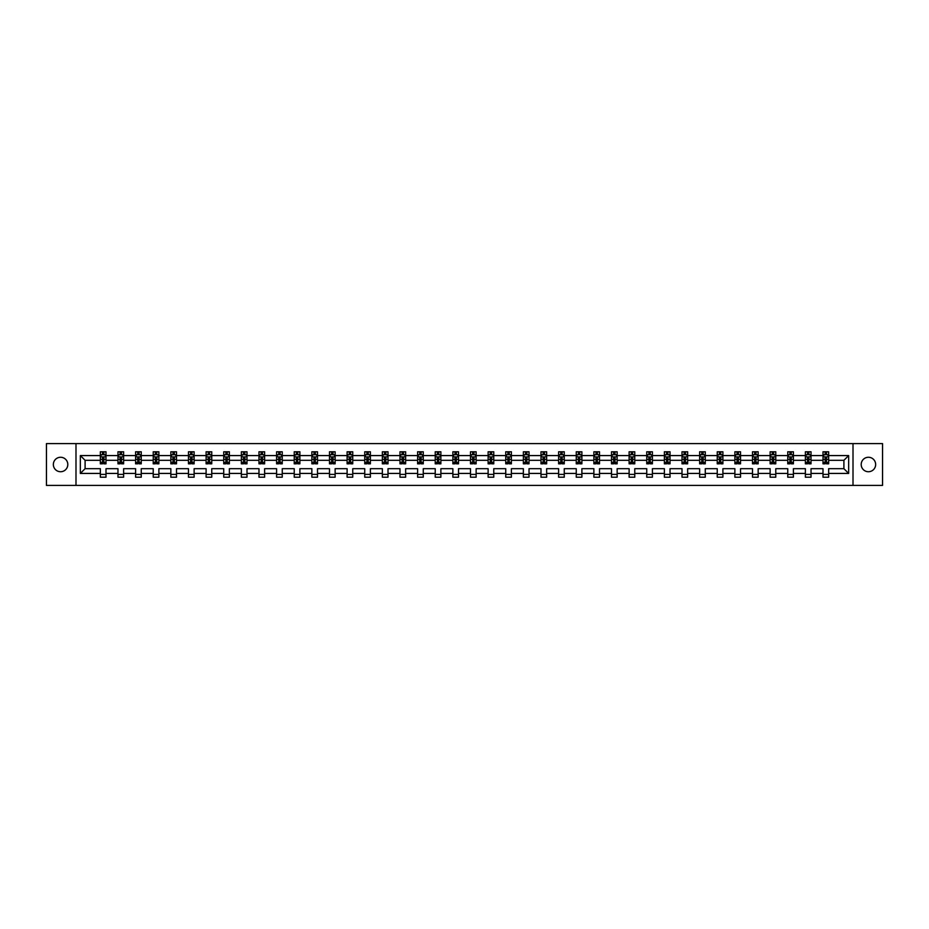 <?xml version="1.0" encoding="UTF-8"?>
<svg xmlns="http://www.w3.org/2000/svg" width="929" height="929" viewBox="0 0 929 929"><rect width="100%" height="100%" fill="white"/><g stroke="black" fill="none" stroke-linecap="round" stroke-linejoin="round"><path stroke-width="1.39" d="M868.429 457.265A7.235 7.235 0 0 0 861.195 464.5A7.235 7.235 0 0 0 868.429 471.735A7.235 7.235 0 0 0 875.652 464.5A7.235 7.235 0 0 0 868.429 457.265M60.571 457.265A7.235 7.235 0 0 0 53.348 464.5A7.235 7.235 0 0 0 60.571 471.735A7.235 7.235 0 0 0 67.805 464.5A7.235 7.235 0 0 0 60.571 457.265M853.008 485.402L882.55 485.402L882.55 443.597L853.008 443.597L853.008 485.402L75.992 485.402L75.992 443.597L46.45 443.597L46.45 485.402L75.992 485.402M828.656 473.43L828.656 468.68L843.904 468.68L848.653 473.43L828.656 473.43L828.656 477.216L823.001 477.216L823.001 473.43L811.029 473.43L811.029 477.216L805.385 477.216L805.385 473.43L793.401 473.43L793.401 477.216L787.757 477.216L787.757 473.43L775.773 473.43L775.773 477.216L770.129 477.216L770.129 473.43L758.157 473.43L758.157 477.216L752.502 477.216L752.502 473.43L740.529 473.43L740.529 477.216L734.874 477.216L734.874 473.43L722.901 473.43L722.901 477.216L717.246 477.216L717.246 473.43L705.274 473.43L705.274 477.216L699.63 477.216L699.63 473.43L687.646 473.43L687.646 477.216L682.002 477.216L682.002 473.43L670.018 473.43L670.018 477.216L664.374 477.216L664.374 473.43L652.402 473.43L652.402 477.216L646.747 477.216L646.747 473.43L634.774 473.43L634.774 477.216L629.119 477.216L629.119 473.43L617.146 473.43L617.146 477.216L611.491 477.216L611.491 473.43L599.519 473.43L599.519 477.216L593.875 477.216L593.875 473.43L581.891 473.43L581.891 477.216L576.247 477.216L576.247 473.43L564.263 473.43L564.263 477.216L558.619 477.216L558.619 473.43L546.647 473.43L546.647 477.216L540.992 477.216L540.992 473.43L529.019 473.43L529.019 477.216L523.364 477.216L523.364 473.43L511.391 473.43L511.391 477.216L505.736 477.216L505.736 473.43L493.763 473.43L493.763 477.216L488.12 477.216L488.12 473.43L476.136 473.43L476.136 477.216L470.492 477.216L470.492 473.43L458.508 473.43L458.508 477.216L452.864 477.216L452.864 473.43L440.88 473.43L440.88 477.216L435.236 477.216L435.236 473.43L423.264 473.43L423.264 477.216L417.609 477.216L417.609 473.43L405.636 473.43L405.636 477.216L399.981 477.216L399.981 473.43L388.008 473.43L388.008 477.216L382.353 477.216L382.353 473.43L370.381 473.43L370.381 477.216L364.737 477.216L364.737 473.43L352.753 473.43L352.753 477.216L347.109 477.216L347.109 473.43L335.125 473.43L335.125 477.216L329.481 477.216L329.481 473.43L317.509 473.43L317.509 477.216L311.854 477.216L311.854 473.43L299.881 473.43L299.881 477.216L294.226 477.216L294.226 473.43L282.253 473.43L282.253 477.216L276.598 477.216L276.598 473.43L264.626 473.43L264.626 477.216L258.982 477.216L258.982 473.43L246.998 473.43L246.998 477.216L241.354 477.216L241.354 473.43L229.37 473.43L229.37 477.216L223.726 477.216L223.726 473.43L211.754 473.43L211.754 477.216L206.099 477.216L206.099 473.43L194.126 473.43L194.126 477.216L188.471 477.216L188.471 473.43L176.498 473.43L176.498 477.216L170.843 477.216L170.843 473.43L158.871 473.43L158.871 477.216L153.227 477.216L153.227 473.43L141.243 473.43L141.243 477.216L135.599 477.216L135.599 473.43L123.615 473.43L123.615 477.216L117.971 477.216L117.971 473.43L105.999 473.43L105.999 477.216L100.344 477.216L100.344 473.43L80.347 473.43L80.347 455.57L100.344 455.57L100.344 451.784L105.999 451.784L105.999 455.57L117.971 455.57L117.971 451.784L123.615 451.784L123.615 455.57L135.599 455.57L135.599 451.784L141.243 451.784L141.243 455.57L153.227 455.57L153.227 451.784L158.871 451.784L158.871 455.57L170.843 455.57L170.843 451.784L176.498 451.784L176.498 455.57L188.471 455.57L188.471 451.784L194.126 451.784L194.126 455.57L206.099 455.57L206.099 451.784L211.754 451.784L211.754 455.57L223.726 455.57L223.726 451.784L229.37 451.784L229.37 455.57L241.354 455.57L241.354 451.784L246.998 451.784L246.998 455.57L258.982 455.57L258.982 451.784L264.626 451.784L264.626 455.57L276.598 455.57L276.598 451.784L282.253 451.784L282.253 455.57L294.226 455.57L294.226 451.784L299.881 451.784L299.881 455.57L311.854 455.57L311.854 451.784L317.509 451.784L317.509 455.57L329.481 455.57L329.481 451.784L335.125 451.784L335.125 455.57L347.109 455.57L347.109 451.784L352.753 451.784L352.753 455.57L364.737 455.57L364.737 451.784L370.381 451.784L370.381 455.57L382.353 455.57L382.353 451.784L388.008 451.784L388.008 455.57L399.981 455.57L399.981 451.784L405.636 451.784L405.636 455.57L417.609 455.57L417.609 451.784L423.264 451.784L423.264 455.57L435.236 455.57L435.236 451.784L440.88 451.784L440.88 455.57L452.864 455.57L452.864 451.784L458.508 451.784L458.508 455.57L470.492 455.57L470.492 451.784L476.136 451.784L476.136 455.57L488.12 455.57L488.12 451.784L493.763 451.784L493.763 455.57L505.736 455.57L505.736 451.784L511.391 451.784L511.391 455.57L523.364 455.57L523.364 451.784L529.019 451.784L529.019 455.57L540.992 455.57L540.992 451.784L546.647 451.784L546.647 455.57L558.619 455.57L558.619 451.784L564.263 451.784L564.263 455.57L576.247 455.57L576.247 451.784L581.891 451.784L581.891 455.57L593.875 455.57L593.875 451.784L599.519 451.784L599.519 455.57L611.491 455.57L611.491 451.784L617.146 451.784L617.146 455.57L629.119 455.57L629.119 451.784L634.774 451.784L634.774 455.57L646.747 455.57L646.747 451.784L652.402 451.784L652.402 455.57L664.374 455.57L664.374 451.784L670.018 451.784L670.018 455.57L682.002 455.57L682.002 451.784L687.646 451.784L687.646 455.57L699.63 455.57L699.63 451.784L705.274 451.784L705.274 455.57L717.246 455.57L717.246 451.784L722.901 451.784L722.901 455.57L734.874 455.57L734.874 451.784L740.529 451.784L740.529 455.57L752.502 455.57L752.502 451.784L758.157 451.784L758.157 455.57L770.129 455.57L770.129 451.784L775.773 451.784L775.773 455.57L787.757 455.57L787.757 451.784L793.401 451.784L793.401 455.57L805.385 455.57L805.385 451.784L811.029 451.784L811.029 455.57L823.001 455.57L823.001 451.784L828.656 451.784L828.656 455.57L848.653 455.57L848.653 473.43M853.008 443.597L75.992 443.597M823.001 455.57L823.001 460.319L811.029 460.319L811.029 455.57M811.029 473.43L811.029 468.68L823.001 468.68L823.001 473.43M805.385 455.57L805.385 460.319L793.401 460.319L793.401 455.57M793.401 473.43L793.401 468.68L805.385 468.68L805.385 473.43M787.757 455.57L787.757 460.319L775.773 460.319L775.773 455.57M775.773 473.43L775.773 468.68L787.757 468.68L787.757 473.43M770.129 455.57L770.129 460.319L758.157 460.319L758.157 455.57M758.157 473.43L758.157 468.68L770.129 468.68L770.129 473.43M752.502 455.57L752.502 460.319L740.529 460.319L740.529 455.57M740.529 473.43L740.529 468.68L752.502 468.68L752.502 473.43M734.874 455.57L734.874 460.319L722.901 460.319L722.901 455.57M722.901 473.43L722.901 468.68L734.874 468.68L734.874 473.43M717.246 455.57L717.246 460.319L705.274 460.319L705.274 455.57M705.274 473.43L705.274 468.68L717.246 468.68L717.246 473.43M699.63 455.57L699.63 460.319L687.646 460.319L687.646 455.57M687.646 473.43L687.646 468.68L699.63 468.68L699.63 473.43M682.002 455.57L682.002 460.319L670.018 460.319L670.018 455.57M670.018 473.43L670.018 468.68L682.002 468.68L682.002 473.43M664.374 455.57L664.374 460.319L652.402 460.319L652.402 455.57M652.402 473.43L652.402 468.68L664.374 468.68L664.374 473.43M646.747 455.57L646.747 460.319L634.774 460.319L634.774 455.57M634.774 473.43L634.774 468.68L646.747 468.68L646.747 473.43M629.119 455.57L629.119 460.319L617.146 460.319L617.146 455.57M617.146 473.43L617.146 468.68L629.119 468.68L629.119 473.43M611.491 455.57L611.491 460.319L599.519 460.319L599.519 455.57M599.519 473.43L599.519 468.68L611.491 468.68L611.491 473.43M593.875 455.57L593.875 460.319L581.891 460.319L581.891 455.57M581.891 473.43L581.891 468.68L593.875 468.68L593.875 473.43M576.247 455.57L576.247 460.319L564.263 460.319L564.263 455.57M564.263 473.43L564.263 468.68L576.247 468.68L576.247 473.43M558.619 455.57L558.619 460.319L546.647 460.319L546.647 455.57M546.647 473.43L546.647 468.68L558.619 468.68L558.619 473.43M540.992 455.57L540.992 460.319L529.019 460.319L529.019 455.57M529.019 473.43L529.019 468.68L540.992 468.68L540.992 473.43M523.364 455.57L523.364 460.319L511.391 460.319L511.391 455.57M511.391 473.43L511.391 468.68L523.364 468.68L523.364 473.43M505.736 455.57L505.736 460.319L493.763 460.319L493.763 455.57M493.763 473.43L493.763 468.68L505.736 468.68L505.736 473.43M488.12 455.57L488.12 460.319L476.136 460.319L476.136 455.57M476.136 473.43L476.136 468.68L488.12 468.68L488.12 473.43M470.492 455.57L470.492 460.319L458.508 460.319L458.508 455.57M458.508 473.43L458.508 468.68L470.492 468.68L470.492 473.43M452.864 455.57L452.864 460.319L440.88 460.319L440.88 455.57M440.88 473.43L440.88 468.68L452.864 468.68L452.864 473.43M435.236 455.57L435.236 460.319L423.264 460.319L423.264 455.57M423.264 473.43L423.264 468.68L435.236 468.68L435.236 473.43M417.609 455.57L417.609 460.319L405.636 460.319L405.636 455.57M405.636 473.43L405.636 468.68L417.609 468.68L417.609 473.43M399.981 455.57L399.981 460.319L388.008 460.319L388.008 455.57M388.008 473.43L388.008 468.68L399.981 468.68L399.981 473.43M382.353 455.57L382.353 460.319L370.381 460.319L370.381 455.57M370.381 473.43L370.381 468.68L382.353 468.68L382.353 473.43M364.737 455.57L364.737 460.319L352.753 460.319L352.753 455.57M352.753 473.43L352.753 468.68L364.737 468.68L364.737 473.43M347.109 455.57L347.109 460.319L335.125 460.319L335.125 455.57M335.125 473.43L335.125 468.68L347.109 468.68L347.109 473.43M329.481 455.57L329.481 460.319L317.509 460.319L317.509 455.57M317.509 473.43L317.509 468.68L329.481 468.68L329.481 473.43M311.854 455.57L311.854 460.319L299.881 460.319L299.881 455.57M299.881 473.43L299.881 468.68L311.854 468.68L311.854 473.43M294.226 455.57L294.226 460.319L282.253 460.319L282.253 455.57M282.253 473.43L282.253 468.68L294.226 468.68L294.226 473.43M276.598 455.57L276.598 460.319L264.626 460.319L264.626 455.57M264.626 473.43L264.626 468.68L276.598 468.68L276.598 473.43M258.982 455.57L258.982 460.319L246.998 460.319L246.998 455.57M246.998 473.43L246.998 468.68L258.982 468.68L258.982 473.43M241.354 455.57L241.354 460.319L229.37 460.319L229.37 455.57M229.37 473.43L229.37 468.68L241.354 468.68L241.354 473.43M223.726 455.57L223.726 460.319L211.754 460.319L211.754 455.57M211.754 473.43L211.754 468.68L223.726 468.68L223.726 473.43M206.099 455.57L206.099 460.319L194.126 460.319L194.126 455.57M194.126 473.43L194.126 468.68L206.099 468.68L206.099 473.43M188.471 455.57L188.471 460.319L176.498 460.319L176.498 455.57M176.498 473.43L176.498 468.68L188.471 468.68L188.471 473.43M170.843 455.57L170.843 460.319L158.871 460.319L158.871 455.57M158.871 473.43L158.871 468.68L170.843 468.68L170.843 473.43M153.227 455.57L153.227 460.319L141.243 460.319L141.243 455.57M141.243 473.43L141.243 468.68L153.227 468.68L153.227 473.43M135.599 455.57L135.599 460.319L123.615 460.319L123.615 455.57M123.615 473.43L123.615 468.68L135.599 468.68L135.599 473.43M117.971 455.57L117.971 460.319L105.999 460.319L105.999 455.57M105.999 473.43L105.999 468.68L117.971 468.68L117.971 473.43M100.344 455.57L100.344 460.319L85.096 460.319L85.096 468.68L100.344 468.68L100.344 473.43M80.347 455.57L85.096 460.319M843.904 468.68L843.904 460.319L828.656 460.319L828.656 455.57M825.149 454.618L826.508 454.618M807.522 454.618L808.88 454.618M789.905 454.618L791.253 454.618M772.278 454.618L773.636 454.618M754.65 454.618L756.009 454.618M737.022 454.618L738.381 454.618M719.394 454.618L720.753 454.618M701.767 454.618L703.125 454.618M684.15 454.618L685.497 454.618M666.523 454.618L667.881 454.618M648.895 454.618L650.254 454.618M631.267 454.618L632.626 454.618M613.639 454.618L614.998 454.618M596.012 454.618L597.37 454.618M578.395 454.618L579.742 454.618M560.768 454.618L562.115 454.618M543.14 454.618L544.499 454.618M525.512 454.618L526.871 454.618M507.884 454.618L509.243 454.618M490.257 454.618L491.615 454.618M472.64 454.618L473.987 454.618M455.013 454.618L456.36 454.618M437.385 454.618L438.743 454.618M419.757 454.618L421.116 454.618M402.129 454.618L403.488 454.618M384.501 454.618L385.86 454.618M366.885 454.618L368.232 454.618M349.258 454.618L350.605 454.618M331.63 454.618L332.988 454.618M314.002 454.618L315.361 454.618M296.374 454.618L297.733 454.618M278.746 454.618L280.105 454.618M261.119 454.618L262.477 454.618M243.503 454.618L244.85 454.618M225.875 454.618L227.233 454.618M208.247 454.618L209.606 454.618M190.619 454.618L191.978 454.618M172.991 454.618L174.35 454.618M155.364 454.618L156.722 454.618M137.747 454.618L139.095 454.618M120.12 454.618L121.478 454.618M102.492 454.618L103.851 454.618M100.344 474.382L105.999 474.382M117.971 474.382L123.615 474.382M135.599 474.382L141.243 474.382M153.227 474.382L158.871 474.382M170.843 474.382L176.498 474.382M188.471 474.382L194.126 474.382M206.099 474.382L211.754 474.382M223.726 474.382L229.37 474.382M241.354 474.382L246.998 474.382M258.982 474.382L264.626 474.382M276.598 474.382L282.253 474.382M294.226 474.382L299.881 474.382M311.854 474.382L317.509 474.382M329.481 474.382L335.125 474.382M347.109 474.382L352.753 474.382M364.737 474.382L370.381 474.382M382.353 474.382L388.008 474.382M399.981 474.382L405.636 474.382M417.609 474.382L423.264 474.382M435.236 474.382L440.88 474.382M452.864 474.382L458.508 474.382M470.492 474.382L476.136 474.382M488.12 474.382L493.763 474.382M505.736 474.382L511.391 474.382M523.364 474.382L529.019 474.382M540.992 474.382L546.647 474.382M558.619 474.382L564.263 474.382M576.247 474.382L581.891 474.382M593.875 474.382L599.519 474.382M611.491 474.382L617.146 474.382M629.119 474.382L634.774 474.382M646.747 474.382L652.402 474.382M664.374 474.382L670.018 474.382M682.002 474.382L687.646 474.382M699.63 474.382L705.274 474.382M717.246 474.382L722.901 474.382M734.874 474.382L740.529 474.382M752.502 474.382L758.157 474.382M770.129 474.382L775.773 474.382M787.757 474.382L793.401 474.382M805.385 474.382L811.029 474.382M823.001 474.382L828.656 474.382M85.096 468.68L80.347 473.43M848.653 455.57L843.904 460.319M103.851 453.259L102.492 453.259M101.412 454.804L100.344 454.804L100.344 451.784L102.492 451.784L102.492 454.676M100.344 462.41L100.344 463.826L102.492 463.826L102.492 462.41L100.344 462.41L100.344 460.319M105.999 460.319L105.999 463.826L103.851 463.826L103.851 457.776L102.492 457.776L102.492 462.41M104.931 454.804L105.999 454.804L105.999 451.784L103.851 451.784L103.851 454.676M105.999 456.929L104.861 454.676L101.47 454.676L100.344 456.929M121.478 453.259L120.12 453.259M119.028 454.804L117.971 454.804L117.971 451.784L120.12 451.784L120.12 454.676M117.971 462.41L117.971 463.826L120.12 463.826L120.12 462.41L117.971 462.41L117.971 460.319M123.615 460.319L123.615 463.826L121.478 463.826L121.478 457.776L120.12 457.776L120.12 462.41M122.558 454.804L123.615 454.804L123.615 451.784L121.478 451.784L121.478 454.676M123.615 456.929L122.489 454.676L119.098 454.676L117.971 456.929M139.095 453.259L137.747 453.259M136.656 454.804L135.599 454.804L135.599 451.784L137.747 451.784L137.747 454.676M135.599 462.41L135.599 463.826L137.747 463.826L137.747 462.41L135.599 462.41L135.599 460.319M141.243 460.319L141.243 463.826L139.095 463.826L139.095 457.776L137.747 457.776L137.747 462.41M140.186 454.804L141.243 454.804L141.243 451.784L139.095 451.784L139.095 454.676M141.243 456.929L140.116 454.676L136.726 454.676L135.599 456.929M156.722 453.259L155.364 453.259M154.284 454.804L153.227 454.804L153.227 451.784L155.364 451.784L155.364 454.676M153.227 462.41L153.227 463.826L155.364 463.826L155.364 462.41L153.227 462.41L153.227 460.319M158.871 460.319L158.871 463.826L156.722 463.826L156.722 457.776L155.364 457.776L155.364 462.41M157.814 454.804L158.871 454.804L158.871 451.784L156.722 451.784L156.722 454.676M158.871 456.929L157.744 454.676L154.353 454.676L153.227 456.929M174.35 453.259L172.991 453.259M171.911 454.804L170.843 454.804L170.843 451.784L172.991 451.784L172.991 454.676M170.843 462.41L170.843 463.826L172.991 463.826L172.991 462.41L170.843 462.41L170.843 460.319M176.498 460.319L176.498 463.826L174.35 463.826L174.35 457.776L172.991 457.776L172.991 462.41M175.43 454.804L176.498 454.804L176.498 451.784L174.35 451.784L174.35 454.676M176.498 456.929L175.372 454.676L171.981 454.676L170.843 456.929M191.978 453.259L190.619 453.259M189.539 454.804L188.471 454.804L188.471 451.784L190.619 451.784L190.619 454.676M188.471 462.41L188.471 463.826L190.619 463.826L190.619 462.41L188.471 462.41L188.471 460.319M194.126 460.319L194.126 463.826L191.978 463.826L191.978 457.776L190.619 457.776L190.619 462.41M193.058 454.804L194.126 454.804L194.126 451.784L191.978 451.784L191.978 454.676M194.126 456.929L192.988 454.676L189.609 454.676L188.471 456.929M209.606 453.259L208.247 453.259M207.167 454.804L206.099 454.804L206.099 451.784L208.247 451.784L208.247 454.676M206.099 462.41L206.099 463.826L208.247 463.826L208.247 462.41L206.099 462.41L206.099 460.319M211.754 460.319L211.754 463.826L209.606 463.826L209.606 457.776L208.247 457.776L208.247 462.41M210.686 454.804L211.754 454.804L211.754 451.784L209.606 451.784L209.606 454.676M211.754 456.929L210.616 454.676L207.225 454.676L206.099 456.929M227.233 453.259L225.875 453.259M224.783 454.804L223.726 454.804L223.726 451.784L225.875 451.784L225.875 454.676M223.726 462.41L223.726 463.826L225.875 463.826L225.875 462.41L223.726 462.41L223.726 460.319M229.37 460.319L229.37 463.826L227.233 463.826L227.233 457.776L225.875 457.776L225.875 462.41M228.313 454.804L229.37 454.804L229.37 451.784L227.233 451.784L227.233 454.676M229.37 456.929L228.244 454.676L224.853 454.676L223.726 456.929M244.85 453.259L243.503 453.259M242.411 454.804L241.354 454.804L241.354 451.784L243.503 451.784L243.503 454.676M241.354 462.41L241.354 463.826L243.503 463.826L243.503 462.41L241.354 462.41L241.354 460.319M246.998 460.319L246.998 463.826L244.85 463.826L244.85 457.776L243.503 457.776L243.503 462.41M245.941 454.804L246.998 454.804L246.998 451.784L244.85 451.784L244.85 454.676M246.998 456.929L245.871 454.676L242.481 454.676L241.354 456.929M262.477 453.259L261.119 453.259M260.039 454.804L258.982 454.804L258.982 451.784L261.119 451.784L261.119 454.676M258.982 462.41L258.982 463.826L261.119 463.826L261.119 462.41L258.982 462.41L258.982 460.319M264.626 460.319L264.626 463.826L262.477 463.826L262.477 457.776L261.119 457.776L261.119 462.41M263.569 454.804L264.626 454.804L264.626 451.784L262.477 451.784L262.477 454.676M264.626 456.929L263.499 454.676L260.108 454.676L258.982 456.929M280.105 453.259L278.746 453.259M277.666 454.804L276.598 454.804L276.598 451.784L278.746 451.784L278.746 454.676M276.598 462.41L276.598 463.826L278.746 463.826L278.746 462.41L276.598 462.41L276.598 460.319M282.253 460.319L282.253 463.826L280.105 463.826L280.105 457.776L278.746 457.776L278.746 462.41M281.185 454.804L282.253 454.804L282.253 451.784L280.105 451.784L280.105 454.676M282.253 456.929L281.127 454.676L277.736 454.676L276.598 456.929M297.733 453.259L296.374 453.259M295.294 454.804L294.226 454.804L294.226 451.784L296.374 451.784L296.374 454.676M294.226 462.41L294.226 463.826L296.374 463.826L296.374 462.41L294.226 462.41L294.226 460.319M299.881 460.319L299.881 463.826L297.733 463.826L297.733 457.776L296.374 457.776L296.374 462.41M298.813 454.804L299.881 454.804L299.881 451.784L297.733 451.784L297.733 454.676M299.881 456.929L298.743 454.676L295.364 454.676L294.226 456.929M315.361 453.259L314.002 453.259M312.922 454.804L311.854 454.804L311.854 451.784L314.002 451.784L314.002 454.676M311.854 462.41L311.854 463.826L314.002 463.826L314.002 462.41L311.854 462.41L311.854 460.319M317.509 460.319L317.509 463.826L315.361 463.826L315.361 457.776L314.002 457.776L314.002 462.41M316.441 454.804L317.509 454.804L317.509 451.784L315.361 451.784L315.361 454.676M317.509 456.929L316.371 454.676L312.98 454.676L311.854 456.929M332.988 453.259L331.63 453.259M330.538 454.804L329.481 454.804L329.481 451.784L331.63 451.784L331.63 454.676M329.481 462.41L329.481 463.826L331.63 463.826L331.63 462.41L329.481 462.41L329.481 460.319M335.125 460.319L335.125 463.826L332.988 463.826L332.988 457.776L331.63 457.776L331.63 462.41M334.068 454.804L335.125 454.804L335.125 451.784L332.988 451.784L332.988 454.676M335.125 456.929L333.999 454.676L330.608 454.676L329.481 456.929M350.605 453.259L349.258 453.259M348.166 454.804L347.109 454.804L347.109 451.784L349.258 451.784L349.258 454.676M347.109 462.41L347.109 463.826L349.258 463.826L349.258 462.41L347.109 462.41L347.109 460.319M352.753 460.319L352.753 463.826L350.605 463.826L350.605 457.776L349.258 457.776L349.258 462.41M351.696 454.804L352.753 454.804L352.753 451.784L350.605 451.784L350.605 454.676M352.753 456.929L351.626 454.676L348.236 454.676L347.109 456.929M368.232 453.259L366.885 453.259M365.794 454.804L364.737 454.804L364.737 451.784L366.885 451.784L366.885 454.676M364.737 462.41L364.737 463.826L366.885 463.826L366.885 462.41L364.737 462.41L364.737 460.319M370.381 460.319L370.381 463.826L368.232 463.826L368.232 457.776L366.885 457.776L366.885 462.41M369.324 454.804L370.381 454.804L370.381 451.784L368.232 451.784L368.232 454.676M370.381 456.929L369.254 454.676L365.863 454.676L364.737 456.929M385.86 453.259L384.501 453.259M383.422 454.804L382.353 454.804L382.353 451.784L384.501 451.784L384.501 454.676M382.353 462.41L382.353 463.826L384.501 463.826L384.501 462.41L382.353 462.41L382.353 460.319M388.008 460.319L388.008 463.826L385.86 463.826L385.86 457.776L384.501 457.776L384.501 462.41M386.952 454.804L388.008 454.804L388.008 451.784L385.86 451.784L385.86 454.676M388.008 456.929L386.882 454.676L383.491 454.676L382.353 456.929M403.488 453.259L402.129 453.259M401.049 454.804L399.981 454.804L399.981 451.784L402.129 451.784L402.129 454.676M399.981 462.41L399.981 463.826L402.129 463.826L402.129 462.41L399.981 462.41L399.981 460.319M405.636 460.319L405.636 463.826L403.488 463.826L403.488 457.776L402.129 457.776L402.129 462.41M404.568 454.804L405.636 454.804L405.636 451.784L403.488 451.784L403.488 454.676M405.636 456.929L404.51 454.676L401.119 454.676L399.981 456.929M421.116 453.259L419.757 453.259M418.677 454.804L417.609 454.804L417.609 451.784L419.757 451.784L419.757 454.676M417.609 462.41L417.609 463.826L419.757 463.826L419.757 462.41L417.609 462.41L417.609 460.319M423.264 460.319L423.264 463.826L421.116 463.826L421.116 457.776L419.757 457.776L419.757 462.41M422.196 454.804L423.264 454.804L423.264 451.784L421.116 451.784L421.116 454.676M423.264 456.929L422.126 454.676L418.735 454.676L417.609 456.929M438.743 453.259L437.385 453.259M436.293 454.804L435.236 454.804L435.236 451.784L437.385 451.784L437.385 454.676M435.236 462.41L435.236 463.826L437.385 463.826L437.385 462.41L435.236 462.41L435.236 460.319M440.88 460.319L440.88 463.826L438.743 463.826L438.743 457.776L437.385 457.776L437.385 462.41M439.823 454.804L440.88 454.804L440.88 451.784L438.743 451.784L438.743 454.676M440.88 456.929L439.754 454.676L436.363 454.676L435.236 456.929M456.36 453.259L455.013 453.259M453.921 454.804L452.864 454.804L452.864 451.784L455.013 451.784L455.013 454.676M452.864 462.41L452.864 463.826L455.013 463.826L455.013 462.41L452.864 462.41L452.864 460.319M458.508 460.319L458.508 463.826L456.36 463.826L456.36 457.776L455.013 457.776L455.013 462.41M457.451 454.804L458.508 454.804L458.508 451.784L456.36 451.784L456.36 454.676M458.508 456.929L457.382 454.676L453.991 454.676L452.864 456.929M473.987 453.259L472.64 453.259M471.549 454.804L470.492 454.804L470.492 451.784L472.64 451.784L472.64 454.676M470.492 462.41L470.492 463.826L472.64 463.826L472.64 462.41L470.492 462.41L470.492 460.319M476.136 460.319L476.136 463.826L473.987 463.826L473.987 457.776L472.64 457.776L472.64 462.41M475.079 454.804L476.136 454.804L476.136 451.784L473.987 451.784L473.987 454.676M476.136 456.929L475.009 454.676L471.618 454.676L470.492 456.929M491.615 453.259L490.257 453.259M489.177 454.804L488.12 454.804L488.12 451.784L490.257 451.784L490.257 454.676M488.12 462.41L488.12 463.826L490.257 463.826L490.257 462.41L488.12 462.41L488.12 460.319M493.763 460.319L493.763 463.826L491.615 463.826L491.615 457.776L490.257 457.776L490.257 462.41M492.707 454.804L493.763 454.804L493.763 451.784L491.615 451.784L491.615 454.676M493.763 456.929L492.637 454.676L489.246 454.676L488.12 456.929M509.243 453.259L507.884 453.259M506.804 454.804L505.736 454.804L505.736 451.784L507.884 451.784L507.884 454.676M505.736 462.41L505.736 463.826L507.884 463.826L507.884 462.41L505.736 462.41L505.736 460.319M511.391 460.319L511.391 463.826L509.243 463.826L509.243 457.776L507.884 457.776L507.884 462.41M510.323 454.804L511.391 454.804L511.391 451.784L509.243 451.784L509.243 454.676M511.391 456.929L510.265 454.676L506.874 454.676L505.736 456.929M526.871 453.259L525.512 453.259M524.432 454.804L523.364 454.804L523.364 451.784L525.512 451.784L525.512 454.676M523.364 462.41L523.364 463.826L525.512 463.826L525.512 462.41L523.364 462.41L523.364 460.319M529.019 460.319L529.019 463.826L526.871 463.826L526.871 457.776L525.512 457.776L525.512 462.41M527.951 454.804L529.019 454.804L529.019 451.784L526.871 451.784L526.871 454.676M529.019 456.929L527.881 454.676L524.49 454.676L523.364 456.929M544.499 453.259L543.14 453.259M542.048 454.804L540.992 454.804L540.992 451.784L543.14 451.784L543.14 454.676M540.992 462.41L540.992 463.826L543.14 463.826L543.14 462.41L540.992 462.41L540.992 460.319M546.647 460.319L546.647 463.826L544.499 463.826L544.499 457.776L543.14 457.776L543.14 462.41M545.578 454.804L546.647 454.804L546.647 451.784L544.499 451.784L544.499 454.676M546.647 456.929L545.509 454.676L542.118 454.676L540.992 456.929M562.115 453.259L560.768 453.259M559.676 454.804L558.619 454.804L558.619 451.784L560.768 451.784L560.768 454.676M558.619 462.41L558.619 463.826L560.768 463.826L560.768 462.41L558.619 462.41L558.619 460.319M564.263 460.319L564.263 463.826L562.115 463.826L562.115 457.776L560.768 457.776L560.768 462.41M563.206 454.804L564.263 454.804L564.263 451.784L562.115 451.784L562.115 454.676M564.263 456.929L563.137 454.676L559.746 454.676L558.619 456.929M579.742 453.259L578.395 453.259M577.304 454.804L576.247 454.804L576.247 451.784L578.395 451.784L578.395 454.676M576.247 462.41L576.247 463.826L578.395 463.826L578.395 462.41L576.247 462.41L576.247 460.319M581.891 460.319L581.891 463.826L579.742 463.826L579.742 457.776L578.395 457.776L578.395 462.41M580.834 454.804L581.891 454.804L581.891 451.784L579.742 451.784L579.742 454.676M581.891 456.929L580.764 454.676L577.373 454.676L576.247 456.929M597.37 453.259L596.012 453.259M594.932 454.804L593.875 454.804L593.875 451.784L596.012 451.784L596.012 454.676M593.875 462.41L593.875 463.826L596.012 463.826L596.012 462.41L593.875 462.41L593.875 460.319M599.519 460.319L599.519 463.826L597.37 463.826L597.37 457.776L596.012 457.776L596.012 462.41M598.462 454.804L599.519 454.804L599.519 451.784L597.37 451.784L597.37 454.676M599.519 456.929L598.392 454.676L595.001 454.676L593.875 456.929M614.998 453.259L613.639 453.259M612.559 454.804L611.491 454.804L611.491 451.784L613.639 451.784L613.639 454.676M611.491 462.41L611.491 463.826L613.639 463.826L613.639 462.41L611.491 462.41L611.491 460.319M617.146 460.319L617.146 463.826L614.998 463.826L614.998 457.776L613.639 457.776L613.639 462.41M616.078 454.804L617.146 454.804L617.146 451.784L614.998 451.784L614.998 454.676M617.146 456.929L616.02 454.676L612.629 454.676L611.491 456.929M632.626 453.259L631.267 453.259M630.187 454.804L629.119 454.804L629.119 451.784L631.267 451.784L631.267 454.676M629.119 462.41L629.119 463.826L631.267 463.826L631.267 462.41L629.119 462.41L629.119 460.319M634.774 460.319L634.774 463.826L632.626 463.826L632.626 457.776L631.267 457.776L631.267 462.41M633.706 454.804L634.774 454.804L634.774 451.784L632.626 451.784L632.626 454.676M634.774 456.929L633.636 454.676L630.257 454.676L629.119 456.929M650.254 453.259L648.895 453.259M647.815 454.804L646.747 454.804L646.747 451.784L648.895 451.784L648.895 454.676M646.747 462.41L646.747 463.826L648.895 463.826L648.895 462.41L646.747 462.41L646.747 460.319M652.402 460.319L652.402 463.826L650.254 463.826L650.254 457.776L648.895 457.776L648.895 462.41M651.334 454.804L652.402 454.804L652.402 451.784L650.254 451.784L650.254 454.676M652.402 456.929L651.264 454.676L647.873 454.676L646.747 456.929M667.881 453.259L666.523 453.259M665.431 454.804L664.374 454.804L664.374 451.784L666.523 451.784L666.523 454.676M664.374 462.41L664.374 463.826L666.523 463.826L666.523 462.41L664.374 462.41L664.374 460.319M670.018 460.319L670.018 463.826L667.881 463.826L667.881 457.776L666.523 457.776L666.523 462.41M668.961 454.804L670.018 454.804L670.018 451.784L667.881 451.784L667.881 454.676M670.018 456.929L668.892 454.676L665.501 454.676L664.374 456.929M685.497 453.259L684.15 453.259M683.059 454.804L682.002 454.804L682.002 451.784L684.15 451.784L684.15 454.676M682.002 462.41L682.002 463.826L684.15 463.826L684.15 462.41L682.002 462.41L682.002 460.319M687.646 460.319L687.646 463.826L685.497 463.826L685.497 457.776L684.15 457.776L684.15 462.41M686.589 454.804L687.646 454.804L687.646 451.784L685.497 451.784L685.497 454.676M687.646 456.929L686.519 454.676L683.129 454.676L682.002 456.929M703.125 453.259L701.767 453.259M700.687 454.804L699.63 454.804L699.63 451.784L701.767 451.784L701.767 454.676M699.63 462.41L699.63 463.826L701.767 463.826L701.767 462.41L699.63 462.41L699.63 460.319M705.274 460.319L705.274 463.826L703.125 463.826L703.125 457.776L701.767 457.776L701.767 462.41M704.217 454.804L705.274 454.804L705.274 451.784L703.125 451.784L703.125 454.676M705.274 456.929L704.147 454.676L700.756 454.676L699.63 456.929M720.753 453.259L719.394 453.259M718.314 454.804L717.246 454.804L717.246 451.784L719.394 451.784L719.394 454.676M717.246 462.41L717.246 463.826L719.394 463.826L719.394 462.41L717.246 462.41L717.246 460.319M722.901 460.319L722.901 463.826L720.753 463.826L720.753 457.776L719.394 457.776L719.394 462.41M721.833 454.804L722.901 454.804L722.901 451.784L720.753 451.784L720.753 454.676M722.901 456.929L721.775 454.676L718.384 454.676L717.246 456.929M738.381 453.259L737.022 453.259M735.942 454.804L734.874 454.804L734.874 451.784L737.022 451.784L737.022 454.676M734.874 462.41L734.874 463.826L737.022 463.826L737.022 462.41L734.874 462.41L734.874 460.319M740.529 460.319L740.529 463.826L738.381 463.826L738.381 457.776L737.022 457.776L737.022 462.41M739.461 454.804L740.529 454.804L740.529 451.784L738.381 451.784L738.381 454.676M740.529 456.929L739.391 454.676L736.012 454.676L734.874 456.929M756.009 453.259L754.65 453.259M753.57 454.804L752.502 454.804L752.502 451.784L754.65 451.784L754.65 454.676M752.502 462.41L752.502 463.826L754.65 463.826L754.65 462.41L752.502 462.41L752.502 460.319M758.157 460.319L758.157 463.826L756.009 463.826L756.009 457.776L754.65 457.776L754.65 462.41M757.089 454.804L758.157 454.804L758.157 451.784L756.009 451.784L756.009 454.676M758.157 456.929L757.019 454.676L753.628 454.676L752.502 456.929M773.636 453.259L772.278 453.259M771.186 454.804L770.129 454.804L770.129 451.784L772.278 451.784L772.278 454.676M770.129 462.41L770.129 463.826L772.278 463.826L772.278 462.41L770.129 462.41L770.129 460.319M775.773 460.319L775.773 463.826L773.636 463.826L773.636 457.776L772.278 457.776L772.278 462.41M774.716 454.804L775.773 454.804L775.773 451.784L773.636 451.784L773.636 454.676M775.773 456.929L774.647 454.676L771.256 454.676L770.129 456.929M791.253 453.259L789.905 453.259M788.814 454.804L787.757 454.804L787.757 451.784L789.905 451.784L789.905 454.676M787.757 462.41L787.757 463.826L789.905 463.826L789.905 462.41L787.757 462.41L787.757 460.319M793.401 460.319L793.401 463.826L791.253 463.826L791.253 457.776L789.905 457.776L789.905 462.41M792.344 454.804L793.401 454.804L793.401 451.784L791.253 451.784L791.253 454.676M793.401 456.929L792.274 454.676L788.884 454.676L787.757 456.929M808.88 453.259L807.522 453.259M806.442 454.804L805.385 454.804L805.385 451.784L807.522 451.784L807.522 454.676M805.385 462.41L805.385 463.826L807.522 463.826L807.522 462.41L805.385 462.41L805.385 460.319M811.029 460.319L811.029 463.826L808.88 463.826L808.88 457.776L807.522 457.776L807.522 462.41M809.972 454.804L811.029 454.804L811.029 451.784L808.88 451.784L808.88 454.676M811.029 456.929L809.902 454.676L806.511 454.676L805.385 456.929M826.508 453.259L825.149 453.259M824.069 454.804L823.001 454.804L823.001 451.784L825.149 451.784L825.149 454.676M823.001 462.41L823.001 463.826L825.149 463.826L825.149 462.41L823.001 462.41L823.001 460.319M828.656 460.319L828.656 463.826L826.508 463.826L826.508 457.776L825.149 457.776L825.149 462.41M827.588 454.804L828.656 454.804L828.656 451.784L826.508 451.784L826.508 454.676M828.656 456.929L827.53 454.676L824.139 454.676L823.001 456.929M105.964 456.871L100.378 456.871M105.999 462.41L103.851 462.41M102.492 459.379L100.344 459.379M105.999 459.379L103.851 459.379M103.851 453.979L102.492 453.979M123.592 456.871L117.995 456.871M123.615 462.41L121.478 462.41M120.12 459.379L117.971 459.379M123.615 459.379L121.478 459.379M121.478 453.979L120.12 453.979M141.22 456.871L135.622 456.871M141.243 462.41L139.095 462.41M137.747 459.379L135.599 459.379M141.243 459.379L139.095 459.379M139.095 453.979L137.747 453.979M158.847 456.871L153.25 456.871M158.871 462.41L156.722 462.41M155.364 459.379L153.227 459.379M158.871 459.379L156.722 459.379M156.722 453.979L155.364 453.979M176.464 456.871L170.878 456.871M176.498 462.41L174.35 462.41M172.991 459.379L170.843 459.379M176.498 459.379L174.35 459.379M174.35 453.979L172.991 453.979M194.091 456.871L188.506 456.871M194.126 462.41L191.978 462.41M190.619 459.379L188.471 459.379M194.126 459.379L191.978 459.379M191.978 453.979L190.619 453.979M211.719 456.871L206.133 456.871M211.754 462.41L209.606 462.41M208.247 459.379L206.099 459.379M211.754 459.379L209.606 459.379M209.606 453.979L208.247 453.979M229.347 456.871L223.75 456.871M229.37 462.41L227.233 462.41M225.875 459.379L223.726 459.379M229.37 459.379L227.233 459.379M227.233 453.979L225.875 453.979M246.975 456.871L241.377 456.871M246.998 462.41L244.85 462.41M243.503 459.379L241.354 459.379M246.998 459.379L244.85 459.379M244.85 453.979L243.503 453.979M264.602 456.871L259.005 456.871M264.626 462.41L262.477 462.41M261.119 459.379L258.982 459.379M264.626 459.379L262.477 459.379M262.477 453.979L261.119 453.979M282.23 456.871L276.633 456.871M282.253 462.41L280.105 462.41M278.746 459.379L276.598 459.379M282.253 459.379L280.105 459.379M280.105 453.979L278.746 453.979M299.846 456.871L294.261 456.871M299.881 462.41L297.733 462.41M296.374 459.379L294.226 459.379M299.881 459.379L297.733 459.379M297.733 453.979L296.374 453.979M317.474 456.871L311.889 456.871M317.509 462.41L315.361 462.41M314.002 459.379L311.854 459.379M317.509 459.379L315.361 459.379M315.361 453.979L314.002 453.979M335.102 456.871L329.505 456.871M335.125 462.41L332.988 462.41M331.63 459.379L329.481 459.379M335.125 459.379L332.988 459.379M332.988 453.979L331.63 453.979M352.73 456.871L347.132 456.871M352.753 462.41L350.605 462.41M349.258 459.379L347.109 459.379M352.753 459.379L350.605 459.379M350.605 453.979L349.258 453.979M370.357 456.871L364.76 456.871M370.381 462.41L368.232 462.41M366.885 459.379L364.737 459.379M370.381 459.379L368.232 459.379M368.232 453.979L366.885 453.979M387.985 456.871L382.388 456.871M388.008 462.41L385.86 462.41M384.501 459.379L382.353 459.379M388.008 459.379L385.86 459.379M385.86 453.979L384.501 453.979M405.601 456.871L400.016 456.871M405.636 462.41L403.488 462.41M402.129 459.379L399.981 459.379M405.636 459.379L403.488 459.379M403.488 453.979L402.129 453.979M423.229 456.871L417.644 456.871M423.264 462.41L421.116 462.41M419.757 459.379L417.609 459.379M423.264 459.379L421.116 459.379M421.116 453.979L419.757 453.979M440.857 456.871L435.26 456.871M440.88 462.41L438.743 462.41M437.385 459.379L435.236 459.379M440.88 459.379L438.743 459.379M438.743 453.979L437.385 453.979M458.485 456.871L452.887 456.871M458.508 462.41L456.36 462.41M455.013 459.379L452.864 459.379M458.508 459.379L456.36 459.379M456.36 453.979L455.013 453.979M476.112 456.871L470.515 456.871M476.136 462.41L473.987 462.41M472.64 459.379L470.492 459.379M476.136 459.379L473.987 459.379M473.987 453.979L472.64 453.979M493.74 456.871L488.143 456.871M493.763 462.41L491.615 462.41M490.257 459.379L488.12 459.379M493.763 459.379L491.615 459.379M491.615 453.979L490.257 453.979M511.356 456.871L505.771 456.871M511.391 462.41L509.243 462.41M507.884 459.379L505.736 459.379M511.391 459.379L509.243 459.379M509.243 453.979L507.884 453.979M528.984 456.871L523.399 456.871M529.019 462.41L526.871 462.41M525.512 459.379L523.364 459.379M529.019 459.379L526.871 459.379M526.871 453.979L525.512 453.979M546.612 456.871L541.015 456.871M546.647 462.41L544.499 462.41M543.14 459.379L540.992 459.379M546.647 459.379L544.499 459.379M544.499 453.979L543.14 453.979M564.24 456.871L558.643 456.871M564.263 462.41L562.115 462.41M560.768 459.379L558.619 459.379M564.263 459.379L562.115 459.379M562.115 453.979L560.768 453.979M581.868 456.871L576.27 456.871M581.891 462.41L579.742 462.41M578.395 459.379L576.247 459.379M581.891 459.379L579.742 459.379M579.742 453.979L578.395 453.979M599.495 456.871L593.898 456.871M599.519 462.41L597.37 462.41M596.012 459.379L593.875 459.379M599.519 459.379L597.37 459.379M597.37 453.979L596.012 453.979M617.111 456.871L611.526 456.871M617.146 462.41L614.998 462.41M613.639 459.379L611.491 459.379M617.146 459.379L614.998 459.379M614.998 453.979L613.639 453.979M634.739 456.871L629.154 456.871M634.774 462.41L632.626 462.41M631.267 459.379L629.119 459.379M634.774 459.379L632.626 459.379M632.626 453.979L631.267 453.979M652.367 456.871L646.77 456.871M652.402 462.41L650.254 462.41M648.895 459.379L646.747 459.379M652.402 459.379L650.254 459.379M650.254 453.979L648.895 453.979M669.995 456.871L664.398 456.871M670.018 462.41L667.881 462.41M666.523 459.379L664.374 459.379M670.018 459.379L667.881 459.379M667.881 453.979L666.523 453.979M687.623 456.871L682.025 456.871M687.646 462.41L685.497 462.41M684.15 459.379L682.002 459.379M687.646 459.379L685.497 459.379M685.497 453.979L684.15 453.979M705.25 456.871L699.653 456.871M705.274 462.41L703.125 462.41M701.767 459.379L699.63 459.379M705.274 459.379L703.125 459.379M703.125 453.979L701.767 453.979M722.867 456.871L717.281 456.871M722.901 462.41L720.753 462.41M719.394 459.379L717.246 459.379M722.901 459.379L720.753 459.379M720.753 453.979L719.394 453.979M740.494 456.871L734.909 456.871M740.529 462.41L738.381 462.41M737.022 459.379L734.874 459.379M740.529 459.379L738.381 459.379M738.381 453.979L737.022 453.979M758.122 456.871L752.536 456.871M758.157 462.41L756.009 462.41M754.65 459.379L752.502 459.379M758.157 459.379L756.009 459.379M756.009 453.979L754.65 453.979M775.75 456.871L770.153 456.871M775.773 462.41L773.636 462.41M772.278 459.379L770.129 459.379M775.773 459.379L773.636 459.379M773.636 453.979L772.278 453.979M793.378 456.871L787.78 456.871M793.401 462.41L791.253 462.41M789.905 459.379L787.757 459.379M793.401 459.379L791.253 459.379M791.253 453.979L789.905 453.979M811.005 456.871L805.408 456.871M811.029 462.41L808.88 462.41M807.522 459.379L805.385 459.379M811.029 459.379L808.88 459.379M808.88 453.979L807.522 453.979M828.622 456.871L823.036 456.871M828.656 462.41L826.508 462.41M825.149 459.379L823.001 459.379M828.656 459.379L826.508 459.379M826.508 453.979L825.149 453.979"/></g></svg>
